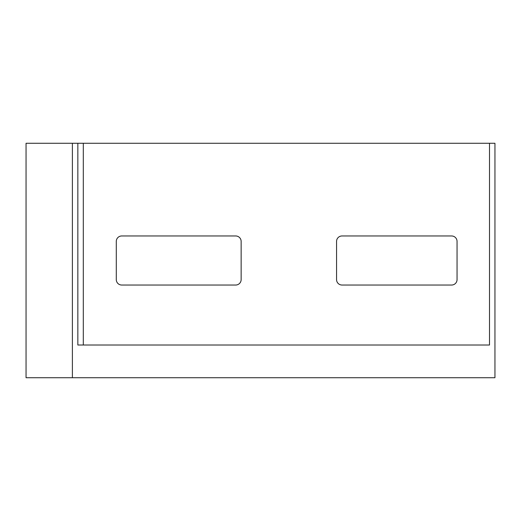 <?xml version="1.0" encoding="UTF-8"?>
<svg xmlns="http://www.w3.org/2000/svg" width="521" height="521" viewBox="0 0 521 521"><rect width="100%" height="100%" fill="white"/><g stroke="black" fill="none" stroke-linecap="round" stroke-linejoin="round"><path stroke-width="0.78" d="M489.499 143.275L494.95 143.275L494.95 377.725L72.393 377.725L72.393 143.275L77.844 143.275L77.844 345.013L489.499 345.013L489.499 143.275L77.844 143.275M72.393 143.275L26.05 143.275L26.05 377.725L72.393 377.725M342.01 235.967A5.451 5.451 0 0 0 336.559 241.418L336.559 279.582A5.451 5.451 0 0 0 342.01 285.033L451.603 285.033A5.451 5.451 0 0 0 457.054 279.582L457.054 241.418A5.451 5.451 0 0 0 451.603 235.967L342.01 235.967M121.738 235.967A5.451 5.451 0 0 0 116.287 241.418L116.287 279.582A5.451 5.451 0 0 0 121.738 285.033L235.694 285.033A5.451 5.451 0 0 0 241.145 279.582L241.145 241.418A5.451 5.451 0 0 0 235.694 235.967L121.738 235.967M83.301 143.275L83.301 345.013"/></g></svg>

